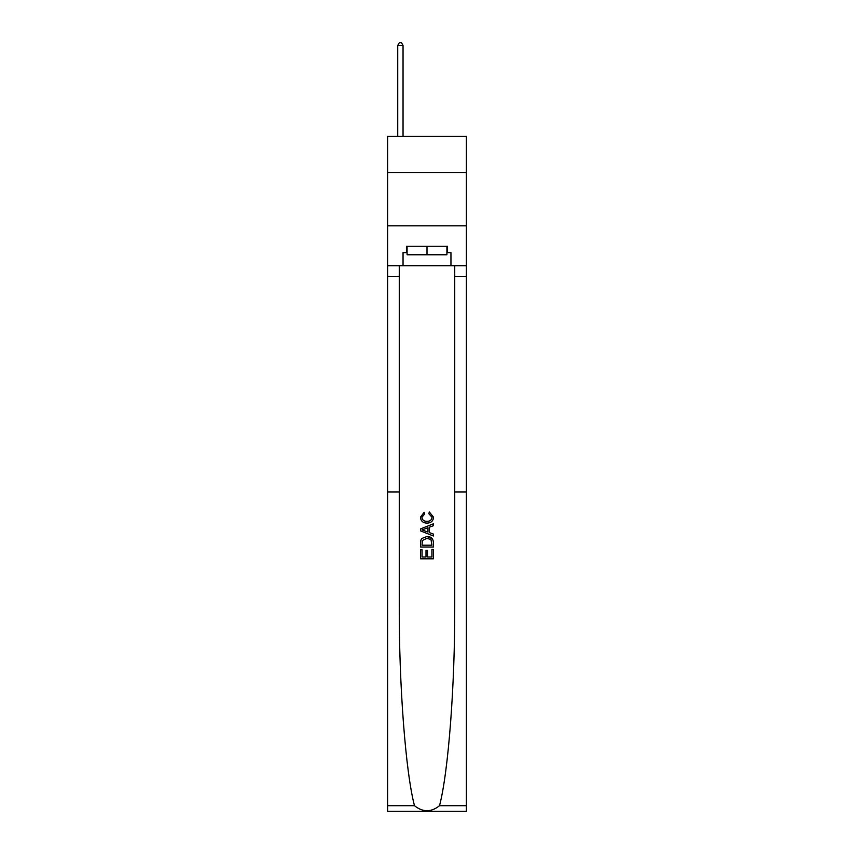 <?xml version="1.0" encoding="UTF-8"?>
<svg xmlns="http://www.w3.org/2000/svg" width="854" height="854" viewBox="0 0 854 854"><rect width="100%" height="100%" fill="white"/><g stroke="black" fill="none" stroke-linecap="round" stroke-linejoin="round"><path stroke-width="1.28" d="M466.391 172.572L466.391 136.384L387.609 136.384L387.609 172.572L466.391 172.572L466.391 225.798L387.609 225.798L387.609 172.572M431.91 549.464L431.91 557L427.48 557L431.91 557L431.91 549.464L433.384 549.464L433.384 558.804L420.606 558.804L420.606 549.795L420.606 558.804M426.007 550.286L426.007 557L422.079 557L426.007 557L426.007 550.286L427.48 550.286L427.48 557M421.705 538.522L420.787 540.379L421.705 538.522L426.925 536.525C431.014 536.515 433.159 538.479 433.384 542.429L433.384 547.008L420.606 547.008L420.606 542.642L420.606 547.008M432.444 538.778L426.925 536.525M429.295 511.962L428.868 513.766L429.295 511.962L433.544 517.172C433.202 521.1 430.982 523.075 426.893 523.096L426.893 523.096C422.976 523.011 420.819 521.047 420.446 517.214L424.15 512.293L424.545 514.087L421.919 517.3C422.292 520.054 423.958 521.388 426.893 521.292C429.882 521.452 431.612 520.139 432.071 517.343L428.868 513.766M439.511 805.696L466.391 805.696L466.391 811.3L387.609 811.3L387.609 491.936L399.266 491.936L399.266 605.006C398.935 684.492 405.597 772.262 414.489 805.696C422.826 812.378 431.163 812.378 439.511 805.696C448.403 772.262 455.065 684.492 454.734 605.006L454.734 265.722M420.606 528.882L420.606 530.91L433.384 535.981L420.606 530.91L420.606 528.882L433.384 523.812L420.606 528.882M454.734 491.936L466.391 491.936L466.391 225.798M387.609 491.936L387.609 225.798M399.266 265.722L399.266 491.936M466.391 805.696L466.391 491.936M387.609 265.722L403.045 265.722L403.045 252.624L407.091 252.624M446.909 252.624L447.549 252.624L447.549 246.24L406.451 246.24L406.451 252.624M447.549 252.624L450.955 252.624L450.955 265.722L466.391 265.722M403.045 265.722L450.955 265.722M433.384 523.812L433.384 525.722L429.445 527.174L429.445 532.618L433.384 534.07L433.384 535.981M424.438 530.772L427.971 532.074L427.971 527.719L422.079 529.896L424.438 530.772M427.971 527.719L427.971 532.074M420.606 542.642L420.787 540.379M431.003 539.557L431.91 545.204L431.003 539.557L426.893 538.33L422.346 540.507L422.079 545.204L431.91 545.204L422.079 545.204M420.606 549.795L422.079 549.795L422.079 557M407.091 246.24L407.091 254.759L446.909 254.759L446.909 246.24M427 246.24L427 254.759M403.045 136.384L403.045 45.465L397.729 45.465L397.729 136.384M397.729 45.465L399.32 42.7L401.455 42.7L403.045 45.465M454.734 276.365L466.391 276.365M399.266 276.365L387.609 276.365M387.609 805.696L414.489 805.696"/></g></svg>
